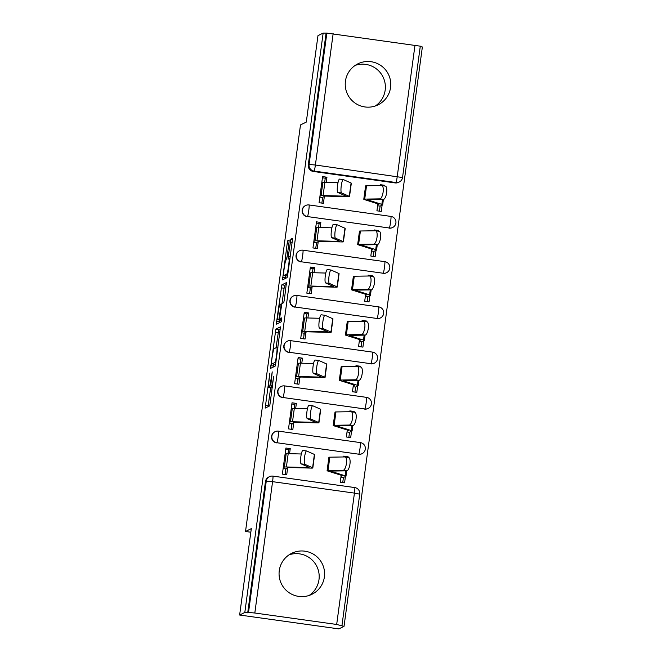 <?xml version="1.0" encoding="UTF-8"?>
<svg xmlns="http://www.w3.org/2000/svg" width="662" height="662" viewBox="0 0 662 662"><rect width="100%" height="100%" fill="white"/><g stroke="black" fill="none" stroke-linecap="round" stroke-linejoin="round"><path stroke-width="0.99" d="M269.848 373.07L265.164 408.115L269.773 405.831L273.613 376.711A9.202 0.753 -82 0 1 271.569 386.219L271.188 386.409A9.202 0.753 -82 0 1 271.139 386.418A9.202 0.753 -82 0 1 271.602 377.712L272.231 371.887L271.238 377.886A9.202 0.753 -82 0 1 269.194 387.394L268.813 387.584A9.202 0.753 -82 0 1 268.764 387.593A9.202 0.753 -82 0 1 269.227 378.887L269.848 373.07M389.024 228.158A5.859 5.834 63.7 0 0 392.409 227.604L392.698 227.463A5.859 5.834 -116.3 0 1 389.314 228.009L307.449 216.565A5.859 5.834 -116.3 0 1 305.629 205.51A5.859 5.834 -116.3 0 1 309.022 204.963A5.859 0.48 98 0 1 309.046 204.955A5.859 0.48 98 0 1 308.757 210.508A5.859 0.48 98 0 1 307.449 216.565L389.314 228.009A5.859 0.48 -82 0 0 390.613 221.952A5.859 0.48 98 0 0 390.903 216.408A5.859 0.48 98 0 0 390.878 216.416M382.909 273.389A5.859 5.834 63.7 0 0 386.294 272.843L386.583 272.703A5.859 5.834 -116.3 0 1 383.19 273.249L301.334 261.796A5.859 5.834 -116.3 0 1 299.514 250.749A5.859 5.834 -116.3 0 1 302.898 250.203A5.859 0.48 98 0 1 302.931 250.195A5.859 0.48 98 0 1 302.642 255.739A5.859 0.48 98 0 1 301.334 261.796L383.19 273.249A5.859 0.48 -82 0 0 384.498 267.191A5.859 0.48 98 0 0 384.788 261.647A5.859 0.48 98 0 0 384.763 261.647M376.794 318.629A5.859 5.834 63.7 0 0 380.178 318.074L380.46 317.934A5.859 5.834 -116.3 0 1 377.075 318.48L295.219 307.036A5.859 5.834 -116.3 0 1 293.398 295.98A5.859 5.834 -116.3 0 1 296.783 295.434A5.859 0.48 98 0 1 296.816 295.426A5.859 0.48 98 0 1 296.518 300.978A5.859 0.48 98 0 1 295.219 307.036L377.075 318.48A5.859 0.48 -82 0 0 378.383 312.423A5.859 0.48 98 0 0 378.672 306.878A5.859 0.48 98 0 1 378.672 306.878L296.816 295.426A5.859 5.859 0 0 0 293.398 295.98L293.117 296.121A5.859 5.834 63.7 0 0 294.929 307.176M370.679 363.86A5.859 5.834 63.7 0 0 374.063 363.314L374.344 363.173A5.859 5.834 -116.3 0 1 370.96 363.719L289.104 352.267A5.859 5.834 -116.3 0 1 287.283 341.22A5.859 5.834 -116.3 0 1 290.668 340.673A5.859 0.48 98 0 1 290.701 340.665A5.859 0.48 98 0 1 290.403 346.209A5.859 0.48 98 0 1 289.104 352.267L370.96 363.719A5.859 0.48 -82 0 0 372.267 357.662A5.859 0.48 98 0 0 372.557 352.118A5.859 0.48 98 0 1 372.557 352.118L290.701 340.665A5.859 5.859 0 0 0 287.283 341.22L287.002 341.36A5.859 5.834 63.7 0 0 288.814 352.407M364.563 409.099A5.859 5.834 63.7 0 0 367.948 408.545L368.229 408.404A5.859 5.834 -116.3 0 1 364.845 408.95L282.988 397.506A5.859 5.834 -116.3 0 1 281.168 386.451A5.859 5.834 -116.3 0 1 284.552 385.905A5.859 0.48 98 0 1 284.586 385.896A5.859 0.48 98 0 1 284.288 391.449A5.859 0.48 98 0 1 282.988 397.506L364.845 408.95A5.859 0.48 -82 0 0 366.152 402.893A5.859 0.48 98 0 0 366.442 397.349A5.859 0.48 98 0 0 366.417 397.357M358.448 454.331A5.859 5.834 63.7 0 0 361.833 453.784L362.114 453.644A5.859 5.834 -116.3 0 1 358.73 454.19L276.873 442.737A5.859 5.834 -116.3 0 1 275.053 431.69A5.859 5.834 -116.3 0 1 278.437 431.144A5.859 0.48 98 0 1 278.462 431.136A5.859 0.48 98 0 1 278.172 436.68A5.859 0.48 98 0 1 276.873 442.737L358.73 454.19A5.859 0.48 -82 0 0 360.037 448.133A5.859 0.48 98 0 0 360.327 442.588A5.859 0.48 98 0 0 360.302 442.588M279.265 570.644A22.856 22.748 63.7 0 0 311.968 594.277A22.856 22.748 63.7 0 0 315.087 555.286A22.856 22.748 63.7 0 0 279.265 570.644M309.171 595.436A22.856 22.748 63.7 0 0 289.062 554.83M345.44 81.169A22.856 22.748 63.7 0 0 378.151 104.811A22.856 22.748 63.7 0 0 381.271 65.819A22.856 22.748 63.7 0 0 345.44 81.169M375.354 105.97A22.856 22.748 63.7 0 0 355.246 65.364M288.988 242.689L289.112 239.967L287.829 240.604L287.184 243.583L282.5 279.885L287.109 277.61L287.747 274.639L292.29 241.051L292.438 238.328L290.866 239.106L288.276 256.451L288.135 259.173L288.922 258.784A7.696 0.629 -82 0 1 288.963 258.776A7.696 0.629 -82 0 1 288.549 266.273A7.696 0.629 -82 0 1 286.861 274.01L283.841 275.516A7.696 0.629 -82 0 1 283.799 275.516A7.696 0.629 -82 0 1 284.213 268.027A7.696 0.629 -82 0 1 285.901 260.282L287.043 257.063L288.988 242.689M254.82 613.012L336.677 624.465L344.033 626.335L338.853 628.9L239.636 615.023L251.32 528.615L245.519 531.487L300.49 124.944L306.291 122.073L317.967 35.665L323.147 33.1L244.816 612.458L248.515 612.466L266.273 481.108A5.859 5.834 -116.3 0 1 272.843 476.119A5.859 0.48 -82 0 1 272.868 476.11A5.859 5.859 0 0 0 269.459 476.665L268.648 477.062A5.859 5.834 -116.3 0 0 265.47 481.506L266.273 481.108L272.578 481.663L254.82 613.012L248.515 612.466M239.636 615.023L244.816 612.458M275.855 329.122L270.535 368.403L275.144 366.127L275.781 363.157L280.465 326.846L275.855 329.122L278.752 329.527L276.046 347.757M279.794 320.044L279.554 321.831L276.658 321.426L281.838 284.867L286.439 282.591L284.362 299.687L283.725 302.658L281.863 303.577L279.927 316.088L279.786 318.811L281.739 317.843M276.658 321.426L276.517 324.148L281.201 321.831L281.747 317.843M333.151 33.654L315.393 165.012L402.513 177.532A5.859 5.834 -116.3 0 1 399.335 181.976L398.524 182.373A5.859 5.834 -116.3 0 1 395.14 182.919L313.283 171.466L314.086 171.069A5.859 5.834 -116.3 0 1 309.088 164.466L326.846 33.108L420.279 46.175M344.033 626.335L422.364 46.977L420.229 46.679M323.147 33.1L326.846 33.108M348.005 457.401L348.096 456.722L347.037 457.252M348.096 456.722L343.76 456.118L343.644 456.962M289.567 453.677L290.246 448.629L288.558 449.473L287.995 453.636M290.246 448.629L285.91 448.025L282.376 474.124L286.72 474.728L287.647 467.86M295.682 408.437L296.361 403.398L292.025 402.794L288.5 428.885L292.836 429.497L293.762 422.629M347.293 430.01L346.35 436.978L350.686 437.59L351.539 431.301M354.12 412.169L354.22 411.491L353.152 412.012M354.22 411.491L349.875 410.887L349.759 411.723M296.361 403.398L294.673 404.234L294.11 408.396M301.798 363.206L302.476 358.159L298.14 357.554L294.615 383.654L298.951 384.258L299.878 377.39M353.409 384.779L352.465 391.747L356.801 392.351L357.654 386.062M360.244 366.93L360.335 366.252L359.267 366.781M360.335 366.252L355.99 365.647L355.883 366.491M302.476 358.159L300.788 359.003L300.225 363.165M307.913 317.975L308.6 312.927L304.255 312.323L300.73 338.414L305.066 339.027L305.993 332.159M359.524 339.54L358.581 346.507L362.917 347.12L363.769 340.831M366.359 321.699L366.45 321.02L365.383 321.542M366.45 321.02L362.106 320.416L361.998 321.252M308.6 312.927L306.903 313.763L306.341 317.934M314.028 272.736L314.715 267.688L310.37 267.084L306.845 293.183L311.181 293.787L312.108 286.919M365.639 294.309L364.696 301.276L369.032 301.88L369.884 295.591M372.474 276.459L372.565 275.781L371.498 276.311M372.565 275.781L368.221 275.177L368.113 276.021M314.715 267.688L313.018 268.532L312.456 272.694M320.143 227.505L320.83 222.457L316.486 221.853L312.96 247.944L317.297 248.556L318.232 241.688M371.754 249.069L370.811 256.037L375.155 256.649L375.999 250.36M378.59 231.228L378.681 230.55L377.613 231.071M378.681 230.55L374.344 229.946L374.229 230.781M320.83 222.457L319.134 223.293L318.571 227.463M326.258 182.265L326.945 177.217L322.601 176.613L319.076 202.713L323.412 203.317L324.347 196.448M377.87 203.838L376.926 210.806L381.271 211.41L382.115 205.121M245.519 531.487L250.832 532.223M341.178 475.25L340.235 482.217L344.571 482.821L345.423 476.532M384.705 185.989L384.796 185.31L383.737 185.84M285.959 468.704L285.173 474.513M384.796 185.31L380.46 184.706L380.344 185.55M326.945 177.217L325.257 178.061L324.686 182.224M395.876 223.02A5.859 5.834 -116.3 0 1 392.698 227.463A5.859 5.859 0 0 0 390.903 216.408L309.046 204.955A5.859 5.859 0 0 0 305.629 205.51L305.348 205.65A5.859 5.834 63.7 0 0 307.16 216.706M389.761 268.259A5.859 5.834 -116.3 0 1 386.583 272.703A5.859 5.859 0 0 0 384.788 261.647L302.931 250.195A5.859 5.859 0 0 0 299.514 250.749L299.232 250.89A5.859 5.834 63.7 0 0 301.045 261.937M371.415 403.961A5.859 5.834 -116.3 0 1 368.229 408.404A5.859 5.859 0 0 0 366.442 397.349L284.586 385.896A5.859 5.859 0 0 0 281.168 386.451L280.887 386.591A5.859 5.834 63.7 0 0 282.699 397.647M365.3 449.2A5.859 5.834 -116.3 0 1 362.114 453.644A5.859 5.859 0 0 0 360.327 442.588L278.462 431.136A5.859 5.859 0 0 0 275.053 431.69L274.763 431.831A5.859 5.834 63.7 0 0 276.584 442.878M326.035 33.505L308.277 164.863A5.859 5.834 63.7 0 0 313.283 171.466M247.704 612.863L265.47 481.506M292.074 423.465L291.288 429.282M298.19 378.234L297.404 384.043M304.305 332.994L303.519 338.812M310.42 287.763L309.634 293.572M316.535 242.524L315.749 248.341M322.651 197.293L321.864 203.102M271.619 387.982A9.202 0.753 -82 0 0 271.66 387.998A9.202 0.753 -82 0 0 271.701 387.99L268.813 387.584M272.595 386.625A9.202 0.753 -82 0 1 272.082 387.8L271.701 387.99M270.626 387.858L268.093 406.667M280.431 328.7L278.752 329.527M273.77 364.621L273.464 366.963M271.453 362.379L271.362 364.282L275.4 362.28L276.41 356.073A9.202 0.753 -82 0 0 276.865 347.36A9.202 0.753 -82 0 0 276.824 347.368L274.06 348.733A9.202 0.753 -82 0 0 272.016 358.25L271.453 362.379M275.657 363.992L274.258 364.688M282.029 303.494L284.097 288.243L281.201 287.838M286.414 284.437L284.734 285.272L284.097 288.243M279.927 304.537A7.696 0.629 -82 0 0 278.239 312.274A7.696 0.629 -82 0 0 277.833 319.771A7.696 0.629 -82 0 0 277.866 319.763L278.934 319.233L280.862 306.729L281.002 304.007L279.927 304.537M280.688 320.16A7.696 0.629 -82 0 0 280.721 320.176A7.696 0.629 -82 0 0 280.762 320.168L277.866 319.763M281.656 319.729L280.762 320.168M279.554 321.831L279.447 322.7M286.663 275.905A7.696 0.629 -82 0 0 286.696 275.922A7.696 0.629 -82 0 0 286.729 275.913L283.841 275.516M287.631 275.475L286.729 275.913M285.777 275.797L285.43 278.445M348.493 457.492A6.744 2.325 98.9 0 1 348.634 457.5A6.744 2.325 98.9 0 1 349.917 464.319A6.744 2.325 98.9 0 1 346.689 470.831L343.156 470.277A6.744 2.325 -81.1 0 0 346.383 463.772A6.744 2.325 -81.1 0 0 345.101 456.946A6.744 2.325 -81.1 0 0 344.96 456.937L329.825 457.177A14.655 0.819 7.7 0 0 328.898 457.334L327.094 470.674A14.655 0.819 7.7 0 1 328.021 470.517L343.156 470.277M341.029 476.326L342.155 475.771A14.655 0.819 -172.3 0 0 342.213 475.705A14.655 0.819 -172.3 0 0 341.542 475.366L327.756 471.013A14.655 0.819 7.7 0 1 327.094 470.674M342.734 482.565L343.413 477.534L340.913 477.178M343.413 477.534L345.912 476.292A18.462 1.026 -172.3 0 0 345.986 476.218A18.462 1.026 -172.3 0 0 345.15 475.788L331.356 471.435A10.84 0.604 7.7 0 1 330.868 471.187A10.84 0.604 7.7 0 1 331.554 471.063L346.689 470.831M283.253 467.653L284.379 467.099A18.462 1.026 7.7 0 1 286.398 466.975L307.822 467.554A10.84 0.604 -172.3 0 0 309.046 467.438A10.84 0.604 -172.3 0 0 308.873 467.306L301.152 463.872A6.744 1.258 -82.9 0 1 300.821 456.854A6.744 1.258 -82.9 0 1 302.882 450.508A6.744 1.258 -82.9 0 1 302.956 450.532M283.137 468.506L285.645 468.862L288.135 467.62A14.655 0.819 7.7 0 1 289.741 467.529L311.165 468.1A14.655 0.819 -172.3 0 0 312.82 467.951L314.624 454.612A14.655 0.819 -172.3 0 0 314.392 454.422L306.663 450.996A6.744 1.258 97.1 0 0 306.597 450.971A6.744 1.258 97.1 0 0 304.537 457.318A6.744 1.258 97.1 0 0 304.859 464.327L301.152 463.872M285.554 471.65L285.645 468.862M285.744 449.225L288.541 449.614M285.057 454.314L286.183 453.76A18.462 1.026 7.7 0 1 288.202 453.644L301.326 453.991M312.82 467.951A14.655 0.819 -172.3 0 0 312.588 467.761L304.859 464.327M354.609 412.252A6.744 2.325 98.9 0 1 354.749 412.269A6.744 2.325 98.9 0 1 356.032 419.087A6.744 2.325 98.9 0 1 352.805 425.592L349.271 425.045A6.744 2.325 -81.1 0 0 352.498 418.533A6.744 2.325 -81.1 0 0 351.216 411.714A6.744 2.325 -81.1 0 0 351.075 411.706L335.94 411.938A14.655 0.819 7.7 0 0 335.013 412.095L333.209 425.434A14.655 0.819 7.7 0 1 334.136 425.277L349.271 425.045M347.145 431.086L348.27 430.532A14.655 0.819 -172.3 0 0 348.328 430.474A14.655 0.819 -172.3 0 0 347.658 430.134L333.871 425.782A14.655 0.819 7.7 0 1 333.209 425.434M348.849 437.334L349.528 432.294L347.029 431.947M349.528 432.294L352.027 431.061A18.462 1.026 -172.3 0 0 352.101 430.979A18.462 1.026 -172.3 0 0 351.265 430.548L337.471 426.204A10.84 0.604 7.7 0 1 336.983 425.947A10.84 0.604 7.7 0 1 337.67 425.832L352.805 425.592M360.724 367.021A6.744 2.325 98.9 0 1 360.864 367.029A6.744 2.325 98.9 0 1 362.147 373.848A6.744 2.325 98.9 0 1 358.92 380.36L355.386 379.806A6.744 2.325 -81.1 0 0 358.614 373.302A6.744 2.325 -81.1 0 0 357.331 366.475A6.744 2.325 -81.1 0 0 357.19 366.467L342.055 366.707A14.655 0.819 7.7 0 0 341.129 366.864L339.325 380.203A14.655 0.819 7.7 0 1 340.251 380.046L355.386 379.806M353.26 385.855L354.385 385.301A14.655 0.819 -172.3 0 0 354.443 385.234A14.655 0.819 -172.3 0 0 353.781 384.895L339.987 380.542A14.655 0.819 7.7 0 1 339.325 380.203M354.964 392.094L355.643 387.063L353.144 386.707M355.643 387.063L358.142 385.822A18.462 1.026 -172.3 0 0 358.216 385.747A18.462 1.026 -172.3 0 0 357.381 385.317L343.586 380.964A10.84 0.604 7.7 0 1 343.098 380.716A10.84 0.604 7.7 0 1 343.785 380.592L358.92 380.36L358.216 385.747M289.368 422.414L290.494 421.86A18.462 1.026 7.7 0 1 292.513 421.744L313.937 422.315A10.84 0.604 -172.3 0 0 315.162 422.207A10.84 0.604 -172.3 0 0 314.988 422.066L307.267 418.632A6.744 1.258 -82.9 0 1 306.945 411.615A6.744 1.258 -82.9 0 1 308.997 405.276A6.744 1.258 -82.9 0 1 309.071 405.293M289.253 423.275L291.76 423.622L294.251 422.389A14.655 0.819 7.7 0 1 295.856 422.29L317.28 422.869A14.655 0.819 -172.3 0 0 318.935 422.712L320.739 409.373A14.655 0.819 -172.3 0 0 320.507 409.19L312.787 405.756A6.744 1.258 97.1 0 0 312.712 405.74A6.744 1.258 97.1 0 0 310.652 412.078A6.744 1.258 97.1 0 0 310.983 419.096L307.267 418.632M291.677 426.419L291.76 423.622M291.859 403.986L294.656 404.383M291.172 409.075L292.298 408.52A18.462 1.026 7.7 0 1 294.317 408.404L307.441 408.76M318.935 422.712A14.655 0.819 -172.3 0 0 318.703 422.53L310.983 419.096M295.484 377.183L296.609 376.628A18.462 1.026 7.7 0 1 298.628 376.512L320.052 377.083A10.84 0.604 -172.3 0 0 321.277 376.968A10.84 0.604 -172.3 0 0 321.103 376.835L313.383 373.401A6.744 1.258 -82.9 0 1 313.06 366.384A6.744 1.258 -82.9 0 1 315.112 360.037A6.744 1.258 -82.9 0 1 315.186 360.062M295.368 378.035L297.875 378.391L300.366 377.15A14.655 0.819 7.7 0 1 301.971 377.059L323.395 377.63A14.655 0.819 -172.3 0 0 325.05 377.481L326.854 364.141A14.655 0.819 -172.3 0 0 326.623 363.951L318.902 360.525A6.744 1.258 97.1 0 0 318.827 360.5A6.744 1.258 97.1 0 0 316.767 366.847A6.744 1.258 97.1 0 0 317.098 373.856L313.383 373.401M297.792 381.18L297.875 378.391M297.983 358.754L300.771 359.143M297.288 363.843L298.413 363.289A18.462 1.026 7.7 0 1 300.432 363.173L313.556 363.521M325.05 377.481A14.655 0.819 -172.3 0 0 324.819 377.29L317.098 373.856M366.839 321.782A6.744 2.325 98.9 0 1 366.98 321.798A6.744 2.325 98.9 0 1 368.262 328.617A6.744 2.325 98.9 0 1 365.035 335.121L361.502 334.575A6.744 2.325 -81.1 0 0 364.729 328.062A6.744 2.325 -81.1 0 0 363.446 321.244A6.744 2.325 -81.1 0 0 363.306 321.236L348.171 321.467A14.655 0.819 7.7 0 0 347.244 321.624L345.44 334.964A14.655 0.819 7.7 0 1 346.367 334.807L361.502 334.575M359.375 340.616L360.5 340.061A14.655 0.819 -172.3 0 0 360.558 340.003A14.655 0.819 -172.3 0 0 359.896 339.664L346.102 335.311A14.655 0.819 7.7 0 1 345.44 334.964M361.08 346.863L361.766 341.824L359.259 341.476M361.766 341.824L364.257 340.591A18.462 1.026 -172.3 0 0 364.332 340.516A18.462 1.026 -172.3 0 0 363.496 340.078L349.71 335.733A10.84 0.604 7.7 0 1 349.213 335.477A10.84 0.604 7.7 0 1 349.9 335.361L365.035 335.121L364.332 340.516M372.954 276.55A6.744 2.325 98.9 0 1 373.095 276.559A6.744 2.325 98.9 0 1 374.386 283.377A6.744 2.325 98.9 0 1 371.15 289.89L367.617 289.335A6.744 2.325 -81.1 0 0 370.852 282.831A6.744 2.325 -81.1 0 0 369.562 276.004A6.744 2.325 -81.1 0 0 369.421 275.996L354.286 276.236A14.655 0.819 7.7 0 0 353.359 276.393L351.555 289.733A14.655 0.819 7.7 0 1 352.49 289.575L367.617 289.335M365.49 295.384L366.616 294.83A14.655 0.819 -172.3 0 0 366.674 294.764A14.655 0.819 -172.3 0 0 366.012 294.425L352.217 290.072A14.655 0.819 7.7 0 1 351.555 289.733M367.195 301.624L367.882 296.593L365.374 296.237M367.882 296.593L370.372 295.351A18.462 1.026 -172.3 0 0 370.447 295.277A18.462 1.026 -172.3 0 0 369.611 294.847L355.825 290.494A10.84 0.604 7.7 0 1 355.328 290.246A10.84 0.604 7.7 0 1 356.024 290.122L371.15 289.89M379.069 231.311A6.744 2.325 98.9 0 1 379.21 231.328A6.744 2.325 98.9 0 1 380.501 238.146A6.744 2.325 98.9 0 1 377.274 244.65L373.74 244.104A6.744 2.325 -81.1 0 0 376.968 237.592A6.744 2.325 -81.1 0 0 375.677 230.773A6.744 2.325 -81.1 0 0 375.536 230.765L360.409 230.997A14.655 0.819 7.7 0 0 359.474 231.154L357.67 244.493A14.655 0.819 7.7 0 1 358.605 244.336L373.74 244.104M371.605 250.145L372.731 249.591A14.655 0.819 -172.3 0 0 372.789 249.533A14.655 0.819 -172.3 0 0 372.127 249.193L358.332 244.841A14.655 0.819 7.7 0 1 357.67 244.493M373.31 256.393L373.997 251.353L371.49 251.006M373.997 251.353L376.488 250.12A18.462 1.026 -172.3 0 0 376.562 250.046A18.462 1.026 -172.3 0 0 375.726 249.607L361.94 245.263A10.84 0.604 7.7 0 1 361.444 245.006A10.84 0.604 7.7 0 1 362.139 244.89L377.274 244.65M301.607 331.943L302.724 331.389A18.462 1.026 7.7 0 1 304.743 331.273L326.167 331.844A10.84 0.604 -172.3 0 0 327.392 331.736A10.84 0.604 -172.3 0 0 327.218 331.596L319.498 328.162A6.744 1.258 -82.9 0 1 319.175 321.144A6.744 1.258 -82.9 0 1 321.236 314.806A6.744 1.258 -82.9 0 1 321.302 314.822M301.491 332.804L303.99 333.151L306.489 331.919A14.655 0.819 7.7 0 1 308.087 331.819L329.51 332.398A14.655 0.819 -172.3 0 0 331.174 332.241L332.978 318.902A14.655 0.819 -172.3 0 0 332.738 318.72L325.017 315.286A6.744 1.258 97.1 0 0 324.943 315.269A6.744 1.258 97.1 0 0 322.89 321.608A6.744 1.258 97.1 0 0 323.213 328.625L319.498 328.162M303.908 335.948L303.99 333.151M304.098 313.523L306.887 313.912M303.403 318.604L304.528 318.05A18.462 1.026 7.7 0 1 306.547 317.934L319.672 318.29M331.174 332.241A14.655 0.819 -172.3 0 0 330.934 332.059L323.213 328.625M307.722 286.712L308.84 286.158A18.462 1.026 7.7 0 1 310.859 286.042L332.283 286.613A10.84 0.604 -172.3 0 0 333.507 286.497A10.84 0.604 -172.3 0 0 333.334 286.365L325.613 282.931A6.744 1.258 -82.9 0 1 325.29 275.913A6.744 1.258 -82.9 0 1 327.351 269.566A6.744 1.258 -82.9 0 1 327.417 269.591M307.607 287.565L310.106 287.92L312.605 286.679A14.655 0.819 7.7 0 1 314.202 286.588L335.626 287.159A14.655 0.819 -172.3 0 0 337.289 287.01L339.093 273.671A14.655 0.819 -172.3 0 0 338.853 273.489L331.132 270.055A6.744 1.258 97.1 0 0 331.058 270.03A6.744 1.258 97.1 0 0 329.006 276.377A6.744 1.258 97.1 0 0 329.328 283.386L325.613 282.931M310.023 290.709L310.106 287.92M310.213 268.284L313.002 268.673M309.526 273.373L310.643 272.818A18.462 1.026 7.7 0 1 312.663 272.703L325.787 273.05M337.289 287.01A14.655 0.819 -172.3 0 0 337.049 286.82L329.328 283.386M313.838 241.473L314.955 240.918A18.462 1.026 7.7 0 1 316.974 240.803L338.398 241.373A10.84 0.604 -172.3 0 0 339.631 241.266A10.84 0.604 -172.3 0 0 339.449 241.125L331.728 237.691A6.744 1.258 -82.9 0 1 331.405 230.674A6.744 1.258 -82.9 0 1 333.466 224.335A6.744 1.258 -82.9 0 1 333.532 224.352M313.722 242.333L316.221 242.681L318.72 241.448A14.655 0.819 7.7 0 1 320.317 241.349L341.741 241.928A14.655 0.819 -172.3 0 0 343.404 241.771L345.208 228.431A14.655 0.819 -172.3 0 0 344.968 228.249L337.248 224.815A6.744 1.258 97.1 0 0 337.181 224.799A6.744 1.258 97.1 0 0 335.121 231.137A6.744 1.258 97.1 0 0 335.444 238.155L331.728 237.691M316.138 245.478L316.221 242.681M316.328 223.053L319.117 223.442M315.642 228.133L316.759 227.579A18.462 1.026 7.7 0 1 318.778 227.463L331.902 227.819M343.404 241.771A14.655 0.819 -172.3 0 0 343.164 241.589L335.444 238.155M385.193 186.08A6.744 2.325 98.9 0 1 385.325 186.088A6.744 2.325 98.9 0 1 386.616 192.907A6.744 2.325 98.9 0 1 383.389 199.419L379.856 198.865A6.744 2.325 -81.1 0 0 383.083 192.361A6.744 2.325 -81.1 0 0 381.792 185.534A6.744 2.325 -81.1 0 0 381.66 185.525L366.525 185.765A14.655 0.819 7.7 0 0 365.59 185.923L363.786 199.262A14.655 0.819 7.7 0 1 364.721 199.105L379.856 198.865M377.729 204.914L378.846 204.359A14.655 0.819 -172.3 0 0 378.904 204.293A14.655 0.819 -172.3 0 0 378.242 203.954L364.448 199.601A14.655 0.819 7.7 0 1 363.786 199.262M379.434 211.153L380.112 206.122L377.613 205.766M380.112 206.122L382.611 204.881A18.462 1.026 -172.3 0 0 382.677 204.806A18.462 1.026 -172.3 0 0 381.842 204.376L368.055 200.023A10.84 0.604 7.7 0 1 367.559 199.775A10.84 0.604 7.7 0 1 368.254 199.651L383.389 199.419M319.953 196.242L321.07 195.687A18.462 1.026 7.7 0 1 323.097 195.571L344.513 196.142A10.84 0.604 -172.3 0 0 345.746 196.026A10.84 0.604 -172.3 0 0 345.564 195.894L337.843 192.46A6.744 1.258 -82.9 0 1 337.521 185.443A6.744 1.258 -82.9 0 1 339.581 179.096A6.744 1.258 -82.9 0 1 339.647 179.121M319.837 197.094L322.336 197.45L324.835 196.209A14.655 0.819 7.7 0 1 326.44 196.118L347.856 196.688A14.655 0.819 -172.3 0 0 349.519 196.54L351.323 183.2A14.655 0.819 -172.3 0 0 351.083 183.018L343.363 179.584A6.744 1.258 97.1 0 0 343.297 179.559A6.744 1.258 97.1 0 0 341.236 185.906A6.744 1.258 97.1 0 0 341.559 192.915L337.843 192.46M322.253 200.238L322.336 197.45M322.444 177.813L325.232 178.202M321.757 182.902L322.874 182.348A18.462 1.026 7.7 0 1 324.893 182.232L338.017 182.58M349.519 196.54A14.655 0.819 -172.3 0 0 349.279 196.349L341.559 192.915M383.646 313.49A5.859 5.834 -116.3 0 1 380.46 317.934A5.859 5.859 0 0 0 378.672 306.878M377.53 358.73A5.859 5.834 -116.3 0 1 374.344 363.173A5.859 5.859 0 0 0 372.557 352.118M395.14 182.919L395.95 182.522L314.086 171.069A5.859 0.48 98 0 0 315.393 165.012L309.088 164.466L308.277 164.863M420.296 46.15L402.537 177.507A5.859 5.859 0 0 1 399.335 181.976A5.859 5.834 -116.3 0 1 395.95 182.522A5.859 0.48 98 0 0 397.25 176.464L415.008 45.107M336.677 624.465L354.435 493.107L272.578 481.663A5.859 0.48 -82 0 0 272.868 476.11L354.733 487.563A5.859 0.48 -82 0 0 354.7 487.571M341.964 625.507L359.731 494.15A5.859 5.859 0 0 0 354.733 487.563A5.859 0.48 -82 0 1 354.435 493.107L359.706 494.175M272.082 387.8L269.194 387.394M271.139 386.418L272.612 386.625L271.188 386.409M272.645 386.376L271.569 386.219M268.201 405.798L265.305 405.392M273.572 366.086L270.675 365.681M278.106 332.506L275.218 332.101M275.888 362.354L275.4 362.28M284.734 285.272L281.838 284.867M281.664 319.622L278.934 319.233M281.656 304.106L281.019 304.015L281.664 304.098M287.813 274.151L286.861 274.01M290.171 256.715L288.276 256.451M292.116 242.342L290.221 242.077M292.472 239.33L290.866 239.106M285.537 277.568L282.641 277.163M288.831 243.815L287.184 243.583M289.178 240.794L287.829 240.604M345.15 475.788L345.821 470.839M328.021 470.517L329.825 457.177M286.183 453.76L284.379 467.099M307.913 466.876L307.822 467.554M288.202 453.644L286.398 466.975M314.392 454.422L312.588 467.761M351.265 430.548L351.936 425.608M334.136 425.277L335.94 411.938M357.381 385.317L358.051 380.369M340.251 380.046L342.055 366.707M292.298 408.52L290.494 421.86M314.028 421.636L313.937 422.315M294.317 408.404L292.513 421.744M320.507 409.19L318.703 422.53M298.413 363.289L296.609 376.628M320.143 376.405L320.052 377.083M300.432 363.173L298.628 376.512M326.623 363.951L324.819 377.29M363.496 340.078L364.166 335.137M346.367 334.807L348.171 321.467M369.611 294.847L370.281 289.898M352.49 289.575L354.286 276.236M375.726 249.607L376.397 244.667M358.605 244.336L360.409 230.997M304.528 318.05L302.724 331.389M326.258 331.166L326.167 331.844M306.547 317.934L304.743 331.273M332.738 318.72L330.934 332.059M310.643 272.818L308.84 286.158M332.374 285.934L332.283 286.613M312.663 272.703L310.859 286.042M338.853 273.489L337.049 286.82M316.759 227.579L314.955 240.918M338.489 240.695L338.398 241.373M318.778 227.463L316.974 240.803M344.968 228.249L343.164 241.589M381.842 204.376L382.512 199.428M364.721 199.105L366.525 185.765M322.874 182.348L321.07 195.687M344.604 195.464L344.513 196.142M324.893 182.232L323.097 195.571M351.083 183.018L349.279 196.349M271.66 387.998L268.764 387.593M277.899 347.509L276.865 347.36M280.721 320.176L277.833 319.771M286.696 275.922L283.799 275.516M289.873 258.908L288.963 258.776M348.634 457.5L345.101 456.946M345.986 476.218L346.714 470.831M302.882 450.508L306.597 450.971M354.749 412.269L351.216 411.714M352.101 430.979L352.829 425.592M360.864 367.029L357.331 366.475M308.997 405.276L312.712 405.74M315.112 360.037L318.827 360.5M366.98 321.798L363.446 321.244M373.095 276.559L369.562 276.004M370.447 295.277L371.175 289.89M379.21 231.328L375.677 230.773M376.562 250.046L377.29 244.65M321.236 314.806L324.943 315.269M327.351 269.566L331.058 270.03M333.466 224.335L337.181 224.799M385.325 186.088L381.792 185.534M382.677 204.806L383.406 199.419M339.581 179.096L343.297 179.559"/></g></svg>
